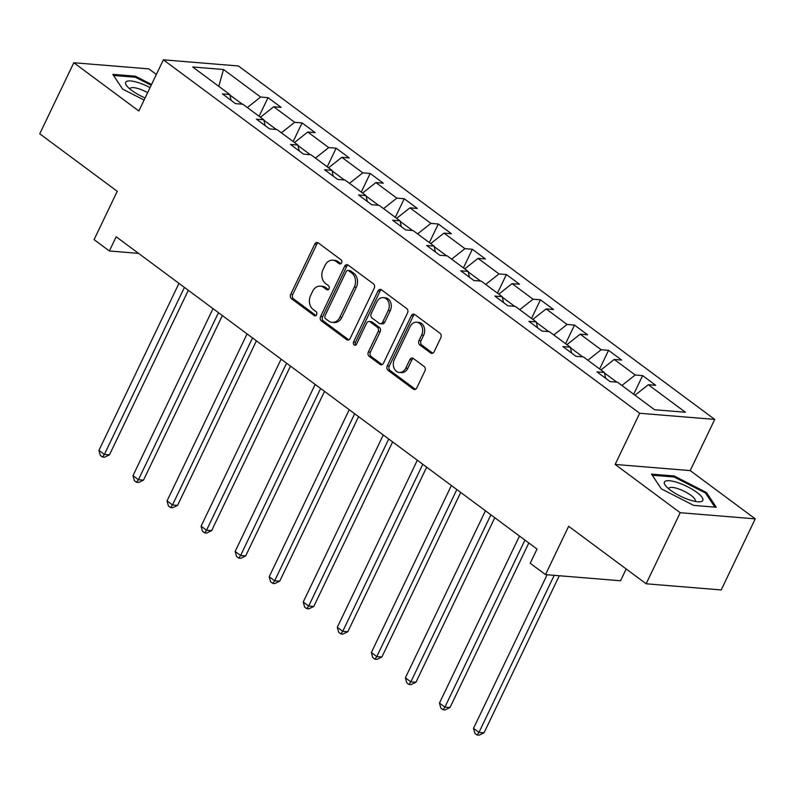 <?xml version="1.0" encoding="UTF-8"?>
<svg xmlns="http://www.w3.org/2000/svg" width="795" height="795" viewBox="0 0 795 795"><rect width="100%" height="100%" fill="white"/><g stroke="black" fill="none" stroke-linecap="round" stroke-linejoin="round"><path stroke-width="1.19" d="M341.572 262.867A2.256 1.769 -85.3 0 0 341.005 259.796L318.248 242.902A3.22 2.524 -85.3 0 0 317.165 242.485A3.22 2.524 -85.3 0 0 314.76 244.105L290.702 294.339A3.22 2.524 -85.3 0 0 291.507 298.721L314.264 315.605A2.256 1.769 -85.3 0 0 316.142 311.7L313.19 309.513A10.295 8.069 -85.3 0 1 310.616 295.502L312.624 291.318A10.295 8.069 -85.3 0 1 320.315 286.14A10.295 8.069 -85.3 0 1 323.754 287.472L326.705 289.658A2.256 1.769 -85.3 0 0 328.573 285.753L325.632 283.567A10.295 8.069 -85.3 0 1 323.048 269.545L325.056 265.361A10.295 8.069 -85.3 0 1 332.757 260.194A10.295 8.069 -85.3 0 1 336.196 261.515L339.137 263.702A2.256 1.769 -85.3 0 0 341.572 262.867M430.622 352.97A3.22 2.524 -85.3 0 0 431.705 353.378A3.22 2.524 -85.3 0 0 434.11 351.768L440.857 337.676A3.22 2.524 -85.3 0 0 440.052 333.294L414.771 314.532A3.22 2.524 -85.3 0 0 413.698 314.114A3.22 2.524 -85.3 0 0 411.293 315.734L387.225 365.968A3.22 2.524 -85.3 0 0 388.03 370.341L413.311 389.103A3.22 2.524 -85.3 0 0 414.384 389.52A3.22 2.524 -85.3 0 0 416.789 387.9L424.947 370.877A3.22 2.524 -85.3 0 0 424.142 366.505L413.321 358.475A3.22 2.524 -85.3 0 0 412.247 358.058A3.22 2.524 -85.3 0 0 409.842 359.668L405.798 368.115A8.606 6.738 -85.3 0 1 399.358 372.438A8.606 6.738 -85.3 0 1 394.33 359.608L410.18 326.536A8.606 6.738 -85.3 0 1 416.61 322.214A8.606 6.738 -85.3 0 1 421.638 335.043L418.995 340.558A3.22 2.524 -85.3 0 0 419.81 344.941L430.622 352.97L432.649 353.129A3.22 2.524 -85.3 0 0 432.738 353.189M156.367 74.452L148.854 68.877L73.806 62.735L39.75 133.808L117.243 191.307L94.088 239.643L109.362 250.982L116.179 236.771L537.032 549.067L530.225 563.277L545.499 574.616L620.547 580.767L626.192 568.981M680.202 512.715L755.25 518.857L690.199 470.59L615.151 464.449L680.202 512.715L646.146 583.788L568.654 526.29L545.499 574.616M615.151 464.449L639.677 413.271L163.373 59.824L238.421 65.975L714.715 419.412L639.677 413.271M73.806 62.735L138.857 111.002L163.373 59.824M374.226 288.227A3.22 2.524 -85.3 0 0 373.411 283.845L348.13 265.083A3.22 2.524 -85.3 0 0 347.057 264.665A3.22 2.524 -85.3 0 0 344.652 266.285L320.584 316.519A3.22 2.524 -85.3 0 0 321.389 320.892L346.68 339.654A3.22 2.524 -85.3 0 0 347.753 340.071A3.22 2.524 -85.3 0 0 350.158 338.461L374.226 288.227M381.451 289.807L406.732 308.569A3.22 2.524 -85.3 0 1 407.537 312.952L383.468 363.186A3.22 2.524 -85.3 0 1 381.063 364.796A3.22 2.524 -85.3 0 1 379.99 364.378L369.168 356.349A3.22 2.524 -85.3 0 1 368.363 351.976L378.132 331.604A3.22 2.524 -85.3 0 0 377.327 327.222L370.142 321.896A3.22 2.524 -85.3 0 0 369.069 321.478A3.22 2.524 -85.3 0 0 366.664 323.098L356.498 344.305A2.256 1.769 -85.3 0 1 353.507 342.079L377.973 291.01A3.22 2.524 -85.3 0 1 380.378 289.39A3.22 2.524 -85.3 0 1 381.451 289.807M755.25 518.857L721.194 589.94L646.146 583.788M642.608 375.608L635.205 375.002L614.247 359.449L621.65 360.055L608.553 350.337L601.149 349.73L580.191 334.188L587.594 334.794L574.497 325.076L567.093 324.469L546.145 308.917L553.549 309.523L540.451 299.804L533.048 299.198L512.089 283.646L519.493 284.252L506.395 274.533L498.992 273.927L478.034 258.375L485.437 258.981L472.339 249.262L464.936 248.656L443.988 233.104L451.391 233.71L438.293 223.991L430.89 223.385L409.932 207.843L417.335 208.449L404.238 198.73L396.834 198.124L375.876 182.572L383.279 183.178L370.182 173.459L362.778 172.853L341.83 157.301L349.234 157.907L336.136 148.188L328.733 147.582L307.774 132.03L315.178 132.636L302.08 122.917L294.677 122.311L273.719 106.759L281.122 107.365L268.024 97.646L260.621 97.04L223.514 69.503L192.688 66.979L229.795 94.516L222.391 93.909L235.489 103.628L242.892 104.234L263.841 119.787L256.447 119.18L269.535 128.899L276.938 129.505L297.896 145.058L290.493 144.452L303.591 154.17L310.994 154.777L331.952 170.329L324.549 169.723L337.646 179.441L345.05 180.048L366.008 195.6L358.605 194.994L371.702 204.713L379.096 205.319L400.054 220.861L392.651 220.255L405.748 229.974L413.152 230.58L434.11 246.132L426.706 245.526L439.804 255.245L447.207 255.851L468.166 271.403L460.762 270.797L473.86 280.516L481.263 281.122L502.211 296.674L494.808 296.068L507.906 305.787L515.309 306.393L536.267 321.945L528.864 321.339L541.961 331.058L549.365 331.664L570.323 347.206L562.92 346.6L576.017 356.319L583.421 356.925L604.369 372.477L596.966 371.871L610.063 381.59L617.467 382.196L654.573 409.733L685.409 412.257L648.303 384.72L655.706 385.327L642.608 375.608L633.685 394.231M616.831 382.147L604.478 372.984M621.909 385.496L635.205 375.002M600.96 369.943L614.247 359.449M604.369 372.477L605.671 378.331M582.785 356.875L570.432 347.713M587.863 360.224L601.149 349.73M566.905 344.672L580.191 334.188M570.323 347.206L571.615 353.059M548.729 331.604L536.377 322.442M553.807 334.953L567.093 324.469M532.849 319.411L546.145 308.917M536.267 321.945L537.559 327.788M514.673 306.343L502.321 297.171M519.751 309.692L533.048 299.198M498.803 294.14L512.089 283.646M502.211 296.674L503.513 302.517M480.627 281.072L468.275 271.9M485.705 284.421L498.992 273.927M464.747 268.869L478.034 258.375M468.166 271.403L469.457 277.246M446.571 255.801L434.219 246.639M451.649 259.15L464.936 248.656M430.691 243.598L443.988 233.104M434.11 246.132L435.402 251.985M412.516 230.53L400.163 221.368M417.594 233.879L430.89 223.385M396.645 218.327L409.932 207.843M400.054 220.861L401.346 226.714M378.47 205.259L366.117 196.097M383.548 208.608L396.834 198.124M362.59 193.066L375.876 182.572M366.008 195.6L367.3 201.443M344.414 179.998L332.062 170.826M349.492 183.347L362.778 172.853M328.534 167.795L341.83 157.301M331.952 170.329L333.244 176.172M310.358 154.727L298.006 145.555M315.436 158.076L328.733 147.582M294.488 142.524L307.774 132.03M297.896 145.058L299.188 150.901M276.312 129.456L263.96 120.293M281.39 132.805L294.677 122.311M260.432 117.253L273.719 106.759M263.841 119.787L265.142 125.64M242.256 104.185L229.904 95.022M247.334 107.534L260.621 97.04M218.784 86.347L223.514 69.503M229.795 94.516L231.087 100.369M690.199 470.59L714.715 419.412M109.362 250.982L138.549 253.376M635.006 395.214L648.303 384.72M259.1 116.269L268.024 97.646M293.156 141.54L302.08 122.917M327.212 166.811L336.136 148.188M361.258 192.082L370.182 173.459M395.314 217.343L404.238 198.73M429.37 242.614L438.293 223.991M463.425 267.885L472.339 249.262M497.471 293.156L506.395 274.533M531.527 318.427L540.451 299.804M565.583 343.688L574.497 325.076M599.629 368.959L608.553 350.337M151.567 84.479L135.398 76.201L112.801 74.352L122.559 89.06L144.094 100.071M716.255 507.24L706.497 492.532L674.13 475.976L651.522 474.128L661.291 488.826L693.657 505.391L716.255 507.24M134.921 77.195L135.398 76.201M673.653 476.96L674.13 475.976M705.94 493.685L706.497 492.532M340.916 263.682L338.223 261.684A10.295 8.069 -85.3 0 0 334.784 260.353L332.757 260.194M320.315 286.14L322.343 286.309A10.295 8.069 -85.3 0 1 325.781 287.641L328.484 289.638M318.159 242.843A3.22 2.524 -85.3 0 0 316.788 244.274L292.729 294.498A3.22 2.524 -85.3 0 0 293.534 298.88L316.042 315.585M348.051 265.023A3.22 2.524 -85.3 0 0 346.68 266.454L322.611 316.678A3.22 2.524 -85.3 0 0 323.416 321.061L348.707 339.823A3.22 2.524 -85.3 0 0 348.786 339.882M348.617 270.737A2.256 1.769 -85.3 0 0 346.183 271.582L325.056 315.675A2.256 1.769 -85.3 0 0 325.622 318.735L328.733 321.041A10.295 8.069 -85.3 0 0 332.171 322.373A10.295 8.069 -85.3 0 0 339.863 317.205L354.302 287.065A10.295 8.069 -85.3 0 0 351.728 273.043L348.617 270.737L350.645 270.906A2.256 1.769 -85.3 0 0 349.889 270.618L347.862 270.449M332.171 322.373L334.198 322.541A10.295 8.069 -85.3 0 0 341.89 317.364L339.863 317.205M350.645 270.906L353.755 273.212A10.295 8.069 -85.3 0 1 356.329 287.234L341.89 317.364M369.069 321.478L371.096 321.647A3.22 2.524 -85.3 0 1 372.169 322.055L379.354 327.381A3.22 2.524 -85.3 0 1 380.159 331.763L370.391 352.135A3.22 2.524 -85.3 0 0 371.205 356.518L382.017 364.547A3.22 2.524 -85.3 0 0 382.107 364.607M381.371 289.748A3.22 2.524 -85.3 0 0 380 291.179L355.534 342.248A2.256 1.769 -85.3 0 0 355.872 345.109M388.258 310.457A8.606 6.738 -85.3 0 0 383.23 297.638A8.606 6.738 -85.3 0 0 376.79 301.951L371.215 313.608A3.22 2.524 -85.3 0 0 372.02 317.99L379.195 323.317A3.22 2.524 -85.3 0 0 380.268 323.724A3.22 2.524 -85.3 0 0 382.673 322.114L388.258 310.457L390.285 310.626A8.606 6.738 -85.3 0 0 385.257 297.797L383.23 297.638M380.268 323.724L382.296 323.893A3.22 2.524 -85.3 0 0 384.701 322.273L382.673 322.114M390.285 310.626L384.701 322.273M416.61 322.214L418.637 322.382A8.606 6.738 -85.3 0 1 423.665 335.212L421.032 340.727A3.22 2.524 -85.3 0 0 421.837 345.1L432.649 353.129M399.358 372.438L401.396 372.597A8.606 6.738 -85.3 0 0 407.825 368.284L405.798 368.115M413.241 358.416A3.22 2.524 -85.3 0 0 411.87 359.837L407.825 368.284M414.682 314.472A3.22 2.524 -85.3 0 0 413.321 315.893L389.252 366.127A3.22 2.524 -85.3 0 0 390.057 370.51L415.338 389.272A3.22 2.524 -85.3 0 0 415.417 389.331M178.964 283.358L98.928 450.387L104.384 454.442L109.462 454.859L188.306 290.294M109.462 454.859L104.533 457.214L102.495 457.046L104.384 454.442L184.42 287.402M102.495 457.046L100.319 455.426L98.928 450.387M150.066 87.599A21.296 5.803 25.6 0 0 139.195 82.899A21.296 5.803 25.6 0 0 126.922 86.019A21.296 5.803 25.6 0 0 145.107 97.954M147.651 92.637A14.578 3.965 25.6 0 0 139.373 88.97A14.578 3.965 25.6 0 0 130.132 88.543A14.578 3.965 25.6 0 0 130.022 89.08M113.526 75.455L135.428 77.234L151.179 85.284M122.579 89.07L113.526 75.436M696.808 492.334A21.296 5.803 25.6 0 0 672.649 481.214A21.296 5.803 25.6 0 0 665.654 485.795A21.296 5.803 25.6 0 0 670.433 490.167A21.296 5.803 25.6 0 0 699.133 501.834A21.296 5.803 25.6 0 0 696.808 492.334M694.81 501.337A14.578 3.965 25.6 0 0 695.158 500.91A14.578 3.965 25.6 0 0 691.034 495.355A14.578 3.965 25.6 0 0 677.509 488.547A14.578 3.965 25.6 0 0 668.863 488.319A14.578 3.965 25.6 0 0 668.744 488.846M661.311 488.846L652.258 475.211L674.16 477L705.523 493.039L714.864 507.121M213.01 308.629L132.984 475.658L138.439 479.713L143.507 480.13L222.362 315.555M143.507 480.13L138.578 482.486L136.551 482.317L138.439 479.713L218.466 312.673M136.551 482.317L134.365 480.697L132.984 475.658M247.066 333.89L167.039 500.93L172.495 504.984L177.563 505.391L256.407 340.826M177.563 505.391L172.634 507.747L170.607 507.588L172.495 504.984L252.522 337.945M170.607 507.588L168.421 505.968L167.039 500.93M281.122 359.161L201.085 526.201L206.541 530.245L211.619 530.663L290.463 366.097M211.619 530.663L206.69 533.018L204.653 532.859L206.541 530.245L286.578 363.216M204.653 532.859L202.477 531.239L201.085 526.201M315.168 384.432L235.141 551.472L240.597 555.516L245.665 555.934L324.519 391.369M245.665 555.934L240.736 558.289L238.709 558.12L240.597 555.516L320.623 388.487M238.709 558.12L236.532 556.5L235.141 551.472M349.224 409.703L269.197 576.733L274.653 580.787L279.721 581.205L358.565 416.64M279.721 581.205L274.792 583.56L272.764 583.391L274.653 580.787L354.679 413.748M272.764 583.391L270.578 581.771L269.197 576.733M383.279 434.974L303.243 602.004L308.698 606.058L313.777 606.476L392.621 441.901M313.777 606.476L308.848 608.831L306.82 608.662L308.698 606.058L388.735 439.019M306.82 608.662L304.634 607.042L303.243 602.004M417.325 460.235L337.299 627.275L342.754 631.329L347.822 631.737L426.677 467.172M347.822 631.737L342.893 634.092L340.866 633.933L342.754 631.329L422.781 464.29M340.866 633.933L338.69 632.313L337.299 627.275M451.381 485.507L371.354 652.546L376.81 656.591L381.878 657.008L460.722 492.443M381.878 657.008L376.949 659.363L374.922 659.204L376.81 656.591L456.837 489.561M374.922 659.204L372.736 657.584L371.354 652.546M485.437 510.778L405.4 677.817L410.856 681.862L415.934 682.279L494.778 517.714M415.934 682.279L411.005 684.634L408.978 684.465L410.856 681.862L490.893 514.832M408.978 684.465L406.792 682.845L405.4 677.817M519.483 536.049L439.456 703.078L444.912 707.133L449.98 707.55L528.834 542.985M449.98 707.55L445.051 709.905L443.024 709.736L444.912 707.133L524.938 540.093M443.024 709.736L440.847 708.116L439.456 703.078M547.099 574.755L473.512 728.349L478.968 732.404L484.036 732.821L559.292 575.749M484.036 732.821L479.107 735.176L477.079 735.007L478.968 732.404L554.214 575.332M477.079 735.007L474.893 733.388L473.512 728.349M338.223 261.684L336.196 261.515M328.246 289.787L326.705 289.658M325.781 287.641L323.754 287.472M315.814 315.734L314.264 315.605M293.534 298.88L291.507 298.721M292.729 294.498L290.702 294.339M316.788 244.274L314.76 244.105M340.677 263.831L339.137 263.702M348.707 339.823L346.68 339.654M323.416 321.061L321.389 320.892M322.611 316.678L320.584 316.519M346.68 266.454L344.652 266.285M356.329 287.234L354.302 287.065M353.755 273.212L351.728 273.043M382.017 364.547L379.99 364.378M371.205 356.518L369.168 356.349M370.391 352.135L368.363 351.976M380.159 331.763L378.132 331.604M379.354 327.381L377.327 327.222M372.169 322.055L370.142 321.896M355.534 342.248L353.507 342.079M380 291.179L377.973 291.01M421.837 345.1L419.81 344.941M421.032 340.727L418.995 340.558M423.665 335.212L421.638 335.043M411.87 359.837L409.842 359.668M415.338 389.272L413.311 389.103M390.057 370.51L388.03 370.341M389.252 366.127L387.225 365.968M413.321 315.893L411.293 315.734"/></g></svg>
